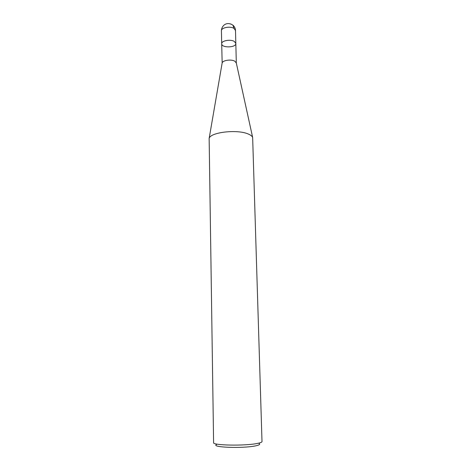 <?xml version="1.0" encoding="UTF-8"?>
<svg xmlns="http://www.w3.org/2000/svg" width="471" height="471" viewBox="0 0 471 471"><rect width="100%" height="100%" fill="white"/><g stroke="black" fill="none" stroke-linecap="round" stroke-linejoin="round"><path stroke-width="0.71" d="M248.405 134.088C250.713 135.077 252.132 136.19 252.65 137.438L262.006 441.562C261.994 442.216 260.422 442.846 257.29 443.452C244.808 446.066 212.233 445.407 213.599 442.663L209.148 138.427C210.272 132.192 237.672 129.054 248.405 134.088M235.824 43.456L234.305 41.43C230.525 38.981 221.293 40.718 221.694 43.774L222.159 62.949C222.689 60.27 231.279 59.058 234.788 61.189L236.318 63.014L235.824 43.456C236.242 47.783 221.47 48.119 221.694 43.774C221.293 40.718 230.525 38.981 234.305 41.43L235.824 43.456L235.5 30.509L233.981 28.413L232.915 25.157L230.672 23.909M216.566 444.518C210.402 447.368 242.636 448.61 255.37 445.902C259.203 445.119 260.457 444.336 259.132 443.558M221.694 43.774L221.429 30.833C221.034 27.659 230.219 25.87 233.981 28.413M252.65 137.438L236.23 62.631M209.148 138.427L222.159 62.949M221.429 30.833C221.341 26.305 226.151 20.854 232.915 25.157C234.564 26.617 235.429 28.401 235.5 30.509"/></g></svg>
